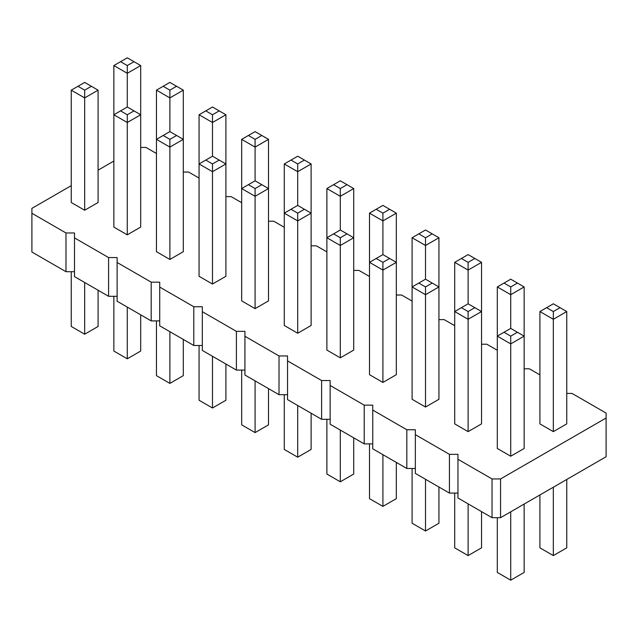 <?xml version="1.0" encoding="UTF-8"?>
<svg xmlns="http://www.w3.org/2000/svg" width="638" height="638" viewBox="0 0 638 638"><rect width="100%" height="100%" fill="white"/><g stroke="black" fill="none" stroke-linecap="round" stroke-linejoin="round"><path stroke-width="0.96" d="M71.249 185.65L31.9 208.371L31.9 213.283L65.985 232.966L74.502 232.966L74.502 237.886L108.588 257.561L117.113 257.561L117.113 262.481L151.198 282.163L159.715 282.163L159.715 287.084L193.8 306.758L202.318 306.758L202.318 311.679L236.403 331.353L244.928 331.353L244.928 336.274L279.013 355.956L287.531 355.956L287.531 360.877L321.616 380.551L330.141 380.551L330.141 385.472L364.218 405.154L372.744 405.154L372.744 410.075L406.829 429.749L415.346 429.749L415.346 434.669L449.431 454.344L457.956 454.344L457.956 498.007L492.042 517.681L500.559 517.681L606.1 456.752L606.1 413.089L572.015 393.415L566.751 393.415M500.559 517.681L500.559 478.947L606.1 418.01M31.9 213.283L31.9 252.026L65.985 271.7L74.502 271.7M74.502 237.886L74.502 276.621L108.588 296.303L117.113 296.303M117.113 262.481L117.113 301.224L151.198 320.898L159.715 320.898M159.715 287.084L159.715 325.819L193.8 345.493L202.318 345.493M202.318 311.679L202.318 350.414L236.403 370.096L244.928 370.096M244.928 336.274L244.928 375.016L279.013 394.691L287.531 394.691M287.531 360.877L287.531 399.611L321.616 419.294L330.141 419.294M330.141 385.472L330.141 424.214L364.218 443.889L372.744 443.889M372.744 410.075L372.744 448.809L406.829 468.483L415.346 468.483M415.346 434.669L415.346 473.404L449.431 493.086L457.956 493.086M539.908 374.881L529.412 368.812L524.141 368.812M497.305 350.278L486.802 344.217L481.538 344.217M454.703 325.683L444.2 319.622L438.936 319.622M412.092 301.08L401.597 295.019L396.326 295.019M369.49 276.485L358.987 270.424L353.723 270.424M326.887 251.89L316.384 245.829L311.113 245.829M284.277 227.287L273.782 221.226L268.51 221.226M241.674 202.693L231.171 196.632L225.908 196.632M199.064 178.098L188.569 172.029L183.297 172.029M156.462 153.495L145.958 147.434L140.695 147.434M113.859 161.047L98.093 170.155M457.956 459.264L492.042 478.947L500.559 478.947M297.699 333.235L297.699 220.9L284.277 213.148L284.277 325.492L297.699 333.235L311.113 325.492L311.113 213.148L297.699 220.9L297.699 213.148L304.406 209.272L311.113 213.148L311.113 163.95L297.699 171.702L297.699 163.95L290.984 160.082L284.277 163.95L297.699 171.702L297.699 205.404L304.406 209.272M425.514 407.028L438.936 399.284L438.936 237.751L425.514 245.494L425.514 237.751L418.807 233.875L412.092 237.751L425.514 245.494L425.514 279.197L432.221 283.073L425.514 286.94L425.514 407.028L412.092 399.284L412.092 237.751M382.912 382.433L396.326 374.681L396.326 213.148L382.912 220.9L382.912 213.148L376.197 209.272L369.49 213.148L382.912 220.9L382.912 254.602L389.619 258.47L382.912 262.346L382.912 382.433L369.49 374.681L369.49 213.148M340.301 357.83L340.301 245.494L353.723 237.751L340.301 229.999L340.301 196.297L326.887 188.553L326.887 350.087L340.301 357.83L353.723 350.087L353.723 188.553L340.301 196.297L340.301 188.553L347.016 184.677L353.723 188.553M454.703 262.346L454.703 423.879L468.117 431.631L481.538 423.879L481.538 262.346L468.117 270.089L468.117 262.346L461.41 258.47L454.703 262.346L468.117 270.089L468.117 303.792L474.831 307.668L468.117 311.543L468.117 431.631M510.727 456.226L524.141 448.482L524.141 286.94L510.727 294.692L510.727 286.94L504.012 283.073L497.305 286.94L510.727 294.692L510.727 328.395L517.434 332.262L510.727 336.138L510.727 456.226L497.305 448.482L497.305 286.94M553.329 431.631L553.329 319.287L539.908 311.543L539.908 423.879L553.329 431.631L566.751 423.879L566.751 311.543L553.329 319.287L553.329 311.543L560.036 307.668L566.751 311.543M156.462 90.157L163.168 86.29L169.883 90.157L169.883 97.909L183.297 90.157L183.297 139.355L169.883 131.611L169.883 97.909L156.462 90.157L156.462 251.691L169.883 259.443L183.297 251.691L183.297 139.355L169.883 147.099L169.883 139.355L163.168 135.479L156.462 139.355L169.883 147.099L169.883 259.443M212.486 284.038L212.486 171.702L199.064 163.95L199.064 276.294L212.486 284.038L225.908 276.294L225.908 163.95L212.486 171.702L212.486 163.95L219.193 160.082L225.908 163.95L225.908 114.76L212.486 122.504L212.486 114.76L219.193 110.884L225.908 114.76M241.674 139.355L241.674 300.889L255.088 308.64L268.51 300.889L268.51 139.355L255.088 147.099L255.088 139.355L248.381 135.479L241.674 139.355L255.088 147.099L255.088 180.801L261.803 184.677L255.088 188.553L255.088 308.64M71.249 90.157L71.249 202.501L84.671 210.245L98.093 202.501L98.093 90.157L84.671 97.909L84.671 90.157L77.964 86.29L71.249 90.157L84.671 97.909L84.671 210.245M127.273 234.84L140.695 227.096L140.695 65.562L127.273 73.306L127.273 65.562L120.566 61.687L113.859 65.562L127.273 73.306L127.273 107.009L133.988 110.884L127.273 114.76L127.273 234.84L113.859 227.096L113.859 65.562M492.042 517.681L492.042 478.947M449.431 493.086L449.431 454.344M406.829 468.483L406.829 429.749M364.218 443.889L364.218 405.154M321.616 419.294L321.616 380.551M279.013 394.691L279.013 355.956M236.403 370.096L236.403 331.353M193.8 345.493L193.8 306.758M151.198 320.898L151.198 282.163M108.588 296.303L108.588 257.561M65.985 271.7L65.985 232.966M311.113 413.225L311.113 449.447L297.699 457.199L297.699 405.481M297.699 457.199L284.277 449.447L284.277 394.691M438.936 487.025L438.936 523.24L425.514 530.991L425.514 479.274M425.514 530.991L412.092 523.24L412.092 468.483M396.326 462.422L396.326 498.645L382.912 506.389L382.912 454.679M382.912 506.389L369.49 498.645L369.49 443.889M353.723 437.827L353.723 474.05L340.301 481.794L326.887 474.05L326.887 419.294M340.301 481.794L340.301 430.076M481.538 511.62L481.538 547.843L468.117 555.586L454.703 547.843L454.703 493.086M468.117 555.586L468.117 503.876M524.141 504.068L524.141 572.438L510.727 580.189L510.727 511.812M510.727 580.189L497.305 572.438L497.305 517.681M566.751 479.465L566.751 547.843L553.329 555.586L553.329 487.217M553.329 555.586L539.908 547.843L539.908 494.96M183.297 339.432L183.297 375.654L169.883 383.398L156.462 375.654L156.462 320.898M169.883 383.398L169.883 331.688M225.908 364.035L225.908 400.249L212.486 408.001L212.486 356.283M212.486 408.001L199.064 400.249L199.064 345.493M268.51 388.63L268.51 424.852L255.088 432.596L241.674 424.852L241.674 370.096M255.088 432.596L255.088 380.886M98.093 290.242L98.093 326.457L84.671 334.208L71.249 326.457L71.249 271.7M84.671 334.208L84.671 282.49M140.695 314.837L140.695 351.059L127.273 358.803L127.273 307.085M127.273 358.803L113.859 351.059L113.859 296.303M432.221 283.073L438.936 286.94L425.514 294.692L412.092 286.94L418.807 283.073L425.514 286.94M389.619 258.47L396.326 262.346L382.912 270.089L369.49 262.346L376.197 258.47L382.912 262.346M326.887 237.751L340.301 245.494L340.301 237.751L333.594 233.875L326.887 237.751M468.117 303.792L454.703 311.543L468.117 319.287L481.538 311.543L474.831 307.668M517.434 332.262L524.141 336.138L510.727 343.89L497.305 336.138L504.012 332.262L510.727 336.138M219.193 160.082L212.486 156.206L212.486 122.504L199.064 114.76L205.779 110.884L212.486 114.76M212.486 156.206L199.064 163.95L199.064 114.76M297.699 205.404L284.277 213.148L284.277 163.95M255.088 180.801L241.674 188.553L255.088 196.297L268.51 188.553L261.803 184.677M133.988 110.884L140.695 114.76L127.273 122.504L113.859 114.76L120.566 110.884L127.273 114.76M326.887 188.553L340.301 180.801L347.016 184.677M333.594 184.677L340.301 188.553M396.326 213.148L382.912 205.404L376.197 209.272M389.619 209.272L382.912 213.148M438.936 237.751L425.514 229.999L418.807 233.875M432.221 233.875L425.514 237.751M290.984 209.272L297.699 213.148M425.514 279.197L418.807 283.073M382.912 254.602L376.197 258.47M347.016 233.875L340.301 237.751M340.301 229.999L333.594 233.875M481.538 262.346L468.117 254.602L461.41 258.47M474.831 258.47L468.117 262.346M461.41 307.668L468.117 311.543M524.141 286.94L517.434 283.073L510.727 286.94M504.012 283.073L510.727 279.197L517.434 283.073M510.727 328.395L504.012 332.262M539.908 311.543L553.329 303.792L560.036 307.668M546.622 307.668L553.329 311.543M176.59 135.479L169.883 139.355M169.883 131.611L163.168 135.479M205.779 160.082L212.486 163.95M268.51 139.355L255.088 131.611L248.381 135.479M261.803 135.479L255.088 139.355M205.779 110.884L212.486 107.009L219.193 110.884M311.113 163.95L304.406 160.082L297.699 163.95M290.984 160.082L297.699 156.206L304.406 160.082M248.381 184.677L255.088 188.553M140.695 65.562L133.988 61.687L127.273 65.562M120.566 61.687L127.273 57.811L133.988 61.687M98.093 90.157L91.378 86.29L84.671 90.157M77.964 86.29L84.671 82.414L91.378 86.29M127.273 107.009L120.566 110.884M183.297 90.157L176.59 86.29L169.883 90.157M163.168 86.29L169.883 82.414L176.59 86.29"/></g></svg>
